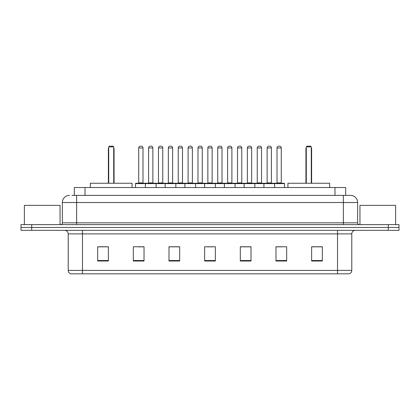 <?xml version="1.0" encoding="UTF-8"?>
<svg xmlns="http://www.w3.org/2000/svg" width="420" height="420" viewBox="0 0 420 420"><rect width="100%" height="100%" fill="white"/><g stroke="black" fill="none" stroke-linecap="round" stroke-linejoin="round"><path stroke-width="0.63" d="M71.998 195.379L76.629 195.379L71.998 195.379L74.319 195.379L74.319 187.535L345.681 187.535L345.681 195.379M69.499 195.379A7.13 7.13 0 0 0 62.365 202.514L62.365 222.836A1.785 1.785 0 0 1 60.585 224.621M357.635 202.514L76.629 202.514L76.629 195.379L350.501 195.379A7.13 7.13 0 0 1 357.635 202.514L357.635 222.836C357.74 223.923 358.334 224.516 359.415 224.621M31.7 224.621L21 224.621L21 227.472L31.7 227.472L21 227.472L21 230.328L31.7 230.328L31.7 227.472L388.3 227.472L31.7 227.472L31.7 224.621L388.3 224.621L388.3 227.472L399 227.472L388.3 227.472L388.3 230.328L31.7 230.328M388.3 230.328L399 230.328L399 224.621L388.3 224.621M350.395 195.379L348.002 195.379M351.787 270.406C351.687 272.118 350.831 273.257 349.219 273.83L337.522 273.83L337.522 270.406L351.787 270.406L351.787 233.893A3.565 3.565 0 0 1 355.352 230.328M337.522 273.83L70.781 273.83A3.565 3.565 0 0 1 68.213 270.406L68.213 233.893C68.003 231.725 66.817 230.538 64.648 230.328M322.329 261.03L322.329 246.766L311.63 246.766L311.63 261.03L322.329 261.03M286.671 261.03L286.671 246.766L275.971 246.766L275.971 261.03L286.671 261.03M251.008 261.03L251.008 246.766L240.314 246.766L240.314 261.03L251.008 261.03M108.37 261.03L108.37 246.766L97.671 246.766L97.671 261.03L108.37 261.03M144.028 261.03L144.028 246.766L133.329 246.766L133.329 261.03L144.028 261.03M179.686 261.03L179.686 246.766L168.992 246.766L168.992 261.03L179.686 261.03M215.35 261.03L215.35 246.766L204.65 246.766L204.65 261.03L215.35 261.03M331.034 273.83L82.478 273.83L82.478 270.406L337.522 270.406L337.522 233.893L68.213 233.893M276.47 246.839L281.82 246.839M177.691 246.839L173.161 246.839M138.18 246.839L143.53 246.839M246.839 246.839L242.309 246.839M207.328 246.839L212.672 246.839M179.686 246.839L168.992 246.839M108.37 246.839L97.671 246.839M251.008 246.839L240.314 246.839M322.329 246.839L311.63 246.839M60.05 224.621L60.05 205.364L24.386 205.364L24.386 224.621M132.08 187.535L132.08 183.257L90.358 183.257L90.358 187.535M108.722 146.879L109.436 146.171L113.006 146.171L113.715 146.879L108.722 146.879L108.722 183.257M113.715 146.879L113.715 183.257M114.072 183.257L114.072 149.021A2.851 2.851 0 0 0 113.715 147.641M108.37 183.257L108.37 149.021L108.722 149.021M395.614 224.621L395.614 205.364L359.951 205.364L359.951 224.621M329.642 187.535L329.642 183.257L287.921 183.257L287.921 187.535M306.285 146.879L306.994 146.171L310.564 146.171L311.278 146.879L306.285 146.879L306.285 183.257M311.278 146.879L311.278 183.257M311.63 183.257L311.63 149.021A2.851 2.851 0 0 0 311.278 147.641M305.928 183.257L305.928 149.021L306.285 149.021M274.155 183.257L284.141 183.257A0.357 0.357 0 0 1 284.492 183.614L145.383 183.614A0.357 0.357 0 0 1 145.74 183.257L155.726 183.257A0.357 0.357 0 0 1 156.083 183.614L156.083 187.535M152.87 182.9A0.357 0.357 0 0 0 153.227 183.257L148.234 183.257A0.357 0.357 0 0 0 148.591 182.9L152.87 182.9L152.87 147.95A1.785 1.785 0 0 0 151.09 146.171L150.376 146.171A1.785 1.785 0 0 0 148.591 147.95L148.591 182.9M145.845 183.257L135.859 183.257A0.357 0.357 0 0 0 135.508 183.614L145.383 183.614L145.383 187.535M165.139 187.535L165.139 183.614A0.357 0.357 0 0 1 165.496 183.257L175.481 183.257A0.357 0.357 0 0 1 175.838 183.614L175.838 187.535M172.631 182.9A0.357 0.357 0 0 0 172.982 183.257L167.99 183.257A0.357 0.357 0 0 0 168.347 182.9L172.631 182.9L172.631 147.95A1.785 1.785 0 0 0 170.846 146.171L170.132 146.171A1.785 1.785 0 0 0 168.347 147.95L168.347 182.9M184.895 187.535L184.895 183.614A0.357 0.357 0 0 1 185.252 183.257L195.237 183.257A0.357 0.357 0 0 1 195.594 183.614L195.594 187.535M192.386 182.9A0.357 0.357 0 0 0 192.738 183.257L187.751 183.257A0.357 0.357 0 0 0 188.102 182.9L192.386 182.9L192.386 147.95A1.785 1.785 0 0 0 190.601 146.171L189.887 146.171A1.785 1.785 0 0 0 188.102 147.95L188.102 182.9M204.65 187.535L204.65 183.614A0.357 0.357 0 0 1 205.007 183.257L214.993 183.257A0.357 0.357 0 0 1 215.35 183.614L215.35 187.535M212.142 182.9A0.357 0.357 0 0 0 212.494 183.257L207.506 183.257A0.357 0.357 0 0 0 207.858 182.9L212.142 182.9L212.142 147.95A1.785 1.785 0 0 0 210.357 146.171L209.643 146.171A1.785 1.785 0 0 0 207.858 147.95L207.858 182.9M224.406 187.535L224.406 183.614A0.357 0.357 0 0 1 224.763 183.257L234.749 183.257A0.357 0.357 0 0 1 235.106 183.614L235.106 187.535M231.898 182.9A0.357 0.357 0 0 0 232.25 183.257L227.262 183.257A0.357 0.357 0 0 0 227.614 182.9L231.898 182.9L231.898 147.95A1.785 1.785 0 0 0 230.113 146.171L229.399 146.171A1.785 1.785 0 0 0 227.614 147.95L227.614 182.9M244.162 187.535L244.162 183.614A0.357 0.357 0 0 1 244.519 183.257L254.504 183.257A0.357 0.357 0 0 1 254.861 183.614L254.861 187.535M251.654 182.9A0.357 0.357 0 0 0 252.011 183.257L247.018 183.257A0.357 0.357 0 0 0 247.37 182.9L251.654 182.9L251.654 147.95A1.785 1.785 0 0 0 249.869 146.171L249.155 146.171A1.785 1.785 0 0 0 247.37 147.95L247.37 182.9M263.918 187.535L263.918 183.614A0.357 0.357 0 0 1 264.274 183.257L274.26 183.257A0.357 0.357 0 0 1 274.617 183.614L274.617 187.535M271.409 182.9A0.357 0.357 0 0 0 271.766 183.257L266.774 183.257A0.357 0.357 0 0 0 267.13 182.9L271.409 182.9L271.409 147.95A1.785 1.785 0 0 0 269.624 146.171L268.91 146.171A1.785 1.785 0 0 0 267.13 147.95L267.13 182.9M138.716 147.95A1.785 1.785 0 0 1 140.501 146.171L141.209 146.171A1.785 1.785 0 0 1 142.994 147.95L138.716 147.95L138.716 182.9A0.357 0.357 0 0 1 138.359 183.257M142.994 147.95L142.994 182.9A0.357 0.357 0 0 0 143.351 183.257M135.508 183.614L135.508 187.535M165.601 183.257L155.621 183.257M158.471 147.95A1.785 1.785 0 0 1 160.256 146.171L160.965 146.171A1.785 1.785 0 0 1 162.75 147.95L158.471 147.95L158.471 182.9A0.357 0.357 0 0 1 158.114 183.257M162.75 147.95L162.75 182.9A0.357 0.357 0 0 0 163.107 183.257M185.357 183.257L175.376 183.257M178.227 147.95A1.785 1.785 0 0 1 180.012 146.171L180.721 146.171A1.785 1.785 0 0 1 182.506 147.95L178.227 147.95L178.227 182.9A0.357 0.357 0 0 1 177.87 183.257M182.506 147.95L182.506 182.9A0.357 0.357 0 0 0 182.863 183.257M205.112 183.257L195.132 183.257M197.983 147.95A1.785 1.785 0 0 1 199.768 146.171L200.477 146.171A1.785 1.785 0 0 1 202.262 147.95L197.983 147.95L197.983 182.9A0.357 0.357 0 0 1 197.626 183.257M202.262 147.95L202.262 182.9A0.357 0.357 0 0 0 202.619 183.257M224.868 183.257L214.888 183.257M217.739 147.95A1.785 1.785 0 0 1 219.524 146.171L220.232 146.171A1.785 1.785 0 0 1 222.017 147.95L217.739 147.95L217.739 182.9A0.357 0.357 0 0 1 217.382 183.257M222.017 147.95L222.017 182.9A0.357 0.357 0 0 0 222.374 183.257M244.624 183.257L234.644 183.257M237.494 147.95A1.785 1.785 0 0 1 239.279 146.171L239.988 146.171A1.785 1.785 0 0 1 241.773 147.95L237.494 147.95L237.494 182.9A0.357 0.357 0 0 1 237.137 183.257M241.773 147.95L241.773 182.9A0.357 0.357 0 0 0 242.13 183.257M264.38 183.257L254.399 183.257M257.25 147.95A1.785 1.785 0 0 1 259.035 146.171L259.744 146.171A1.785 1.785 0 0 1 261.529 147.95L257.25 147.95L257.25 182.9A0.357 0.357 0 0 1 256.893 183.257M261.529 147.95L261.529 182.9A0.357 0.357 0 0 0 261.886 183.257M277.006 147.95A1.785 1.785 0 0 1 278.791 146.171L279.5 146.171A1.785 1.785 0 0 1 281.284 147.95L277.006 147.95L277.006 182.9A0.357 0.357 0 0 1 276.649 183.257M281.284 147.95L281.284 182.9A0.357 0.357 0 0 0 281.642 183.257M284.492 183.614L284.492 187.535M85.019 195.379L85.019 187.535M334.981 195.379L334.981 187.535M76.629 224.621L76.629 202.514L62.365 202.514M62.365 222.836L357.635 222.836M343.371 195.379L343.371 224.621M337.522 230.328L337.522 233.893L351.787 233.893M68.213 270.406L82.478 270.406L82.478 230.328M215.35 260.536L204.65 260.536M179.686 260.536L168.992 260.536M144.028 260.536L133.329 260.536M108.37 260.536L97.671 260.536M251.008 260.536L240.314 260.536M286.671 260.536L275.971 260.536M322.329 260.536L311.63 260.536M113.715 149.021L114.072 149.021M311.278 149.021L311.63 149.021M152.87 147.95L148.591 147.95M172.631 147.95L168.347 147.95M192.386 147.95L188.102 147.95M212.142 147.95L207.858 147.95M231.898 147.95L227.614 147.95M251.654 147.95L247.37 147.95M271.409 147.95L267.13 147.95M138.716 182.9L142.994 182.9M158.471 182.9L162.75 182.9M178.227 182.9L182.506 182.9M197.983 182.9L202.262 182.9M217.739 182.9L222.017 182.9M237.494 182.9L241.773 182.9M257.25 182.9L261.529 182.9M277.006 182.9L281.284 182.9M108.722 147.641A2.851 2.851 0 0 0 108.37 149.021M306.285 147.641A2.851 2.851 0 0 0 305.928 149.021"/></g></svg>
